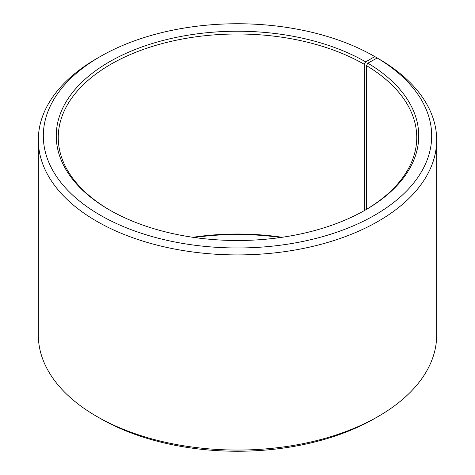 <?xml version="1.0" encoding="UTF-8"?>
<svg xmlns="http://www.w3.org/2000/svg" width="475" height="475" viewBox="0 0 475 475"><rect width="100%" height="100%" fill="white"/><g stroke="black" fill="none" stroke-linecap="round" stroke-linejoin="round"><path stroke-width="0.71" d="M377.186 57.986A194.186 112.112 180 0 1 373.207 216.054A194.186 112.112 180 0 1 99.394 214.676A194.186 112.112 180 0 1 100.189 56.59L96.668 58.621A199.167 114.986 180 0 0 38.333 139.929A199.167 114.986 180 0 0 237.5 254.915A199.167 114.986 180 0 0 436.668 139.929A199.167 114.986 180 0 0 380.766 60.052L377.186 57.986L367.876 63.175L366.439 65.597L366.439 209.38M366.439 65.597A179.247 103.491 180 0 1 416.747 137.489A179.247 103.491 180 0 1 364.948 210.259M110.052 210.259A179.247 103.491 180 0 1 58.253 137.489A179.247 103.491 180 0 1 168.904 41.877A179.247 103.491 180 0 1 364.248 64.309L364.248 210.657M192.874 237.28A179.247 103.491 180 0 1 282.126 237.28M194.4 237.5A181.242 104.637 180 0 1 280.6 237.5M436.668 139.929L436.668 335.071A199.167 114.986 180 0 1 378.332 416.379L374.811 418.41A194.186 112.112 180 0 1 100.189 418.41L96.668 416.379A199.167 114.986 180 0 1 38.333 335.071L38.333 139.929M378.332 416.379A199.167 114.986 180 0 1 96.668 416.379M378.332 58.645L374.811 56.584L365.655 61.875L364.248 64.309M100.189 56.59A194.186 112.112 180 0 1 374.811 56.584M367.876 63.175A181.242 104.637 180 0 1 365.661 209.855A181.242 104.637 180 0 1 109.339 209.855A181.242 104.637 180 0 1 109.345 61.869A181.242 104.637 180 0 1 365.655 61.875"/></g></svg>
